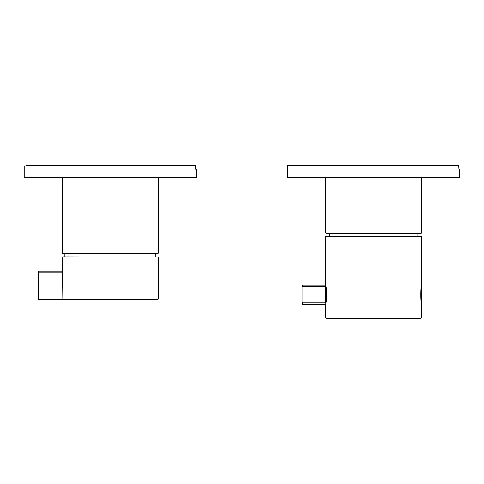 <?xml version="1.0" encoding="UTF-8"?>
<svg xmlns="http://www.w3.org/2000/svg" width="484" height="484" viewBox="0 0 484 484"><rect width="100%" height="100%" fill="white"/><g stroke="black" fill="none" stroke-linecap="round" stroke-linejoin="round"><path stroke-width="0.73" d="M421.504 233.131L325.768 233.131L326.246 233.609L421.026 233.609L421.504 233.131L421.504 177.604M421.504 236.513L421.504 286.171C420.687 285.663 420.681 303.662 421.504 303.166L421.504 317.885L325.768 317.885L325.768 304.363L326.76 294.671L325.768 284.979L325.768 236.513L421.504 236.513L421.026 236.035L326.246 236.035L325.768 236.513M329.362 236.035L329.362 233.609M325.768 317.885L326.246 318.363L421.026 318.363L421.504 317.885M326.089 302.688L326.089 286.655M325.799 285.094L302.554 285.094L302.433 286.516L326.01 286.806M326.01 302.536L325.768 303.032L302.433 302.821L302.554 304.242L325.799 304.242M302.554 302.96L302.077 302.403L302.554 302.96M302.131 302.47L302.077 303.764L302.554 304.242M302.554 285.094L302.077 285.578L302.077 286.939L302.554 286.377L302.077 286.939L302.077 302.403M459.8 177.362L287.472 177.362L459.558 177.604L459.8 169.225L458.965 169.225L458.723 165.637L287.714 165.637L456.666 165.637M442.11 177.604L441.16 177.604M158.232 177.604L158.232 253.235L62.496 253.235L62.496 177.604M62.496 253.235L63.21 253.949L157.512 253.949L158.232 253.235M155.836 257.064L155.836 253.949M62.872 299.917L62.872 299.203L158.232 299.203L157.512 299.917L62.521 299.917L62.599 298.961L38.563 298.961L38.563 299.681L38.563 271.439L38.799 299.917L62.757 299.687M157.512 299.917L63.592 299.917L62.872 299.203M62.496 257.077L158.232 257.077L62.732 256.835L62.496 271.439M62.496 299.681L38.563 299.681M62.521 299.917L62.841 298.961L62.521 271.197L38.799 271.197L62.496 271.197M38.563 271.439L38.799 272.153L62.841 272.153L62.757 271.427M39.755 177.604L44.546 177.604M196.528 177.362L24.442 177.604L196.528 177.362L196.528 169.225L195.687 169.225L195.451 165.637L26.475 165.637M112.754 177.604L112.197 177.604M302.433 302.821L325.768 302.821L325.768 286.31L302.554 286.31M326.246 287.714L326.246 301.629M287.472 177.362L287.472 165.873L458.965 165.873M421.703 294.671L421.703 302.512A108.434 108.434 0 0 0 421.703 286.831L421.703 294.671M24.2 177.362L24.2 165.873L195.687 165.873M325.768 233.131L325.768 177.604M417.916 236.035L417.916 233.609M421.703 302.512L421.461 302.936M421.703 286.831L421.461 286.401M64.886 256.835L64.886 253.949M158.232 257.077L158.232 299.203"/></g></svg>
